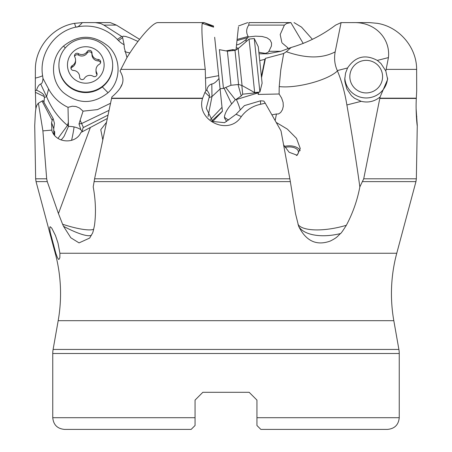 <?xml version="1.0" encoding="UTF-8"?>
<svg xmlns="http://www.w3.org/2000/svg" width="452" height="452" viewBox="0 0 452 452"><rect width="100%" height="100%" fill="white"/><g stroke="black" fill="none" stroke-linecap="round" stroke-linejoin="round"><path stroke-width="0.68" d="M248.747 25.097L284.404 25.097L286.698 23.419L290.992 22.606L248.995 22.606L248.747 25.097C246.187 28.838 245.99 32.623 248.154 36.454L248.385 36.962L255.482 36.166L262.149 36.488L267.025 37.849L270.093 40.002L271.562 42.996L271.437 46.002L268.9 51.296L280.794 51.296L267.703 53.788L259.013 53.788M280.794 51.296L291.122 47.483C307.032 42.9 321.875 35.437 335.638 25.097L341.091 22.617L354.029 22.606C375.736 22.21 390.562 39.16 388.432 57.59L385.827 71.004L387.641 79.394L380.092 96.971L363.713 178.8L359.848 186.885C356.408 162.053 352.085 134.747 346.876 104.96L361.188 101.327C368.205 102.977 374.505 101.525 380.092 96.971M259.73 60.596L264.883 59.336L265.454 58.364L283.681 53.5L286.342 51.726L291.122 47.483M286.342 51.726C306.077 58.602 322.349 58.647 335.169 51.867L341.091 22.617M416.139 108.949L417.281 125.605C417.281 127.673 415.535 112.463 416.309 98.446L416.693 90.795L416.631 69.376C416.71 47.296 399.291 26.883 377.426 23.346L369.634 22.606L354.029 22.606M288.003 48.68L287.461 47.483L282.184 43.025M288.399 48.533L287.461 47.483M284.404 25.097L280.195 34.516L281.85 42.488M303.247 43.505L290.856 22.617M248.154 36.454L237.114 39.426L238.419 27.024M290.992 22.606L248.995 22.606M248.385 36.962L246.334 39.318L245.911 41.149M235.989 50.149L236.995 40.544L247.86 37.623M236.995 40.544L237.114 39.426M268.9 51.296L267.895 52.46L264.307 53.788M35.307 90.795L35.403 92.332L44.16 96.502C44.482 94.79 41.946 92.677 36.555 90.168L35.307 90.795L35.369 69.376C35.25 47.341 52.737 26.849 74.574 23.346L82.366 22.606C79.309 26.052 77.269 27.527 76.252 27.024C92.151 24.001 105.864 28.137 117.384 39.426L121.695 36.454L103.875 25.097L116.362 25.097L139.595 39.33M121.695 36.454L122.548 36.962L123.063 36.166L125.735 36.488L129.927 37.849L137.979 41.448M116.362 25.097L110.328 22.606L95.327 22.606L100.655 23.481L103.875 25.097M82.366 22.606L95.327 22.606M117.384 39.426L118.469 40.544L122.616 37.623L122.548 36.962M118.469 40.544A22.69 22.566 -0 0 0 124.13 44.759L122.616 37.623M214.66 37.279L222.022 107.333L220.073 88.767L223.463 88.411L219.389 49.652L227.384 51.161L230.972 85.275L223.463 88.411M204.101 22.606L213.474 25.973L213.593 27.143L202.225 23.346L204.101 22.606L213.581 27.024M236.526 99.254L236.345 99.536A15.588 9.289 32.5 0 0 236.034 99.446L241.215 95.948L242.679 94.185L241.826 85.349M236.034 99.446L235.368 99.7L225.768 87.451M242.679 94.185L258.154 92.558L258.228 92.208M264.883 59.336L261.403 76.524M258.606 92.168L258.148 94.428L258.154 92.558M261.527 77.738L265.454 58.364M258.148 94.428L279.11 94.005L281.613 98.061L283.105 102.457L283.285 106.305L282.466 109.65L280.669 112.503L278.426 113.983L276.454 113.983L275.149 120.565M283.681 53.5L280.771 69.953L279.212 86.564L279.11 94.005M335.169 51.867C333.966 58.455 334.678 64.692 337.299 70.58L337.446 70.919C327.406 80.625 295.614 88.648 279.212 86.564M361.188 101.327L354.554 98.276L351.458 95.688L346.887 89.061L344.882 81.529L344.769 79.213L345.565 73.06L347.56 67.975C355.306 56.472 365.222 53.952 377.301 60.421L380.957 63.512L385.827 71.004M363.713 178.8L416.348 178.8L417.264 125.724M416.399 116.531L416.823 116.588M294.043 22.606L301.535 27.12L312.405 39.33M236.56 44.669L236.419 46.042M238.498 48.206A247.363 136.063 -166.9 0 1 236.232 47.822M82.671 22.606L97.971 22.606M76.252 27.024L75.75 27.143L74.574 23.346M126.944 57.404L124.294 47.822L124.13 44.759M75.75 27.143C54.28 31.685 38.94 54.138 42.601 75.659L42.985 78.45L48.601 88.993C53.059 97.197 59.528 103.31 68.009 107.333L72.263 106.214L75.908 106.497L79.541 108.034L83.049 111.164L80.128 120.26L83.428 127.509M110.52 103.271L97.485 109.604L83.049 111.164M63.54 46.042C78.58 34.25 93.536 34.363 108.401 46.381C121.424 58.353 121.26 80.942 108.051 92.733C93.01 104.525 78.055 104.418 63.184 92.4C50.166 80.422 50.325 57.839 63.54 46.042L65.286 47.985M109 110.373L81.654 123.52A11.69 7.594 -25.1 0 0 78.987 124.001L80.128 120.26M204.129 22.606L157.957 22.606C152.849 22.21 138.284 39.16 126.955 57.59L120.046 71.004C124.215 78.473 125.69 85.072 111.87 96.971L94.592 178.8L93.208 186.885C95.666 200.326 96.095 213.129 94.502 225.282C93.378 230.752 92.632 233.509 92.264 233.565L89.677 238.063L79.043 242.888L70.84 237.792L63.529 226.316L62.608 224.248L58.444 213.564L47.274 181.619L46.68 178.8L42.895 130.877L38.392 103.186L37.488 104.293C36.16 105.994 35.392 110.096 35.177 116.588L34.719 125.605L35.651 178.8L46.68 178.8M94.592 178.8L289.851 178.8L281.008 130.877L265.251 103.186L260.533 104.293L260.55 100.802L244.436 105.604L236.068 114.266L224.559 122.667L212.722 121.486L206.253 108.237L209.378 96.502L204.942 92.332L205.858 90.795L205.242 69.376C202.343 44.759 201.338 29.42 202.225 23.346M205.632 78.1L218.695 75.659M236.068 114.266L241.311 116.588C228.808 136.397 195.846 120.582 202.524 98.446L204.937 92.332M209.197 97.604L211.977 96.553L211.807 83.97C213.79 83.835 216.18 81.993 218.988 78.45M211.807 83.97C209.061 84.812 207.417 86.88 206.869 90.168L205.858 90.795M210.383 119.588L222.022 107.333L222.435 111.254L212.734 121.498M215.434 44.658L216.175 51.681M220.491 92.733L220.632 94.123M211.835 120.859L222.424 111.164M226.684 121.464L224.723 118.469L224.401 117.006C224.91 113.203 227.322 108.842 231.644 103.932L224.068 88.157M258.16 92.869L236.345 99.536A15.588 2.774 -107 0 1 240.272 109.898M231.644 103.932L235.368 99.7M271.895 114.848L276.454 113.983M297.947 224.248A38.974 13.266 167.4 0 0 346.345 225.282C342.91 230.752 340.955 233.509 340.475 233.565C337.135 236.554 337.627 237.334 330.299 241.046C316.541 246.018 305.993 241.108 298.659 226.316L295.495 213.564L290.342 181.619L94.067 181.619M337.446 70.919C341.661 80.993 344.808 92.338 346.876 104.96M359.848 186.885C357.317 200.326 352.814 213.129 346.345 225.282M283.59 144.855L289.127 152.262L297.207 155.251L300.264 148.533L296.512 138.368L287.348 129.119L276.212 122.43M256.945 402.116L256.945 400.093L249.154 392.296L202.846 392.296L195.055 400.093L195.055 425.501L195.055 417.71L52.754 417.71L52.754 353.498A23.385 23.385 0 0 1 53.11 349.436L58.184 320.677A155.9 155.9 0 0 0 55.24 253.256L36.047 181.619L35.651 178.8M55.24 253.256L55.828 253.256L50.319 232.633L49.748 229L49.839 227.068L50.223 226.734L51.799 228.198L55.472 235.526L58.009 243.103L59.918 253.256L396.76 253.256L415.953 181.619L362.662 181.619M35.403 92.332L35.861 108.949M43.963 102.338L44.426 97.604L44.16 96.502M57.98 138.385L67.478 125.441C57.986 117.35 51.019 107.723 46.579 96.553L40.652 83.97C38.872 84.812 37.505 86.88 36.555 90.168M48.601 88.993L46.579 96.553L44.426 97.604M42.601 75.659C41.629 76.348 39.205 77.162 35.329 78.1M40.652 83.97C41.934 83.835 42.714 81.993 42.985 78.45M68.009 107.333L68.444 126.436L64.116 136.25A11.311 4.034 119.4 0 1 61.003 139.962M78.987 124.001L80.874 129.651A11.69 2.26 59.9 0 1 82.066 131.713M53.788 134.312L53.771 128.69L51.562 122.656L52.2 120.322L42.036 101.062L42.996 100.638L53.121 118.486L52.2 120.322M54.635 135.414L54.692 131.73L54.217 134.894M81.993 131.927L83.1 127.679L107.988 115.141M107.271 118.509L80.897 132.498C75.721 144.527 55.873 143.324 51.912 130.735L51.562 122.656M53.121 118.486L54.443 123.334L53.771 128.69M53.613 130.487L54.692 131.73M42.036 101.062L38.392 103.186M51.703 130.119L42.895 130.877M62.608 224.248A38.974 7.978 -159.7 0 0 93.717 229.294M102.773 139.753L100.768 129.684L106.44 122.413M120.159 88.185L121.882 84.62M260.533 104.293C252.623 105.994 246.216 110.096 241.311 116.588M265.251 103.186L263.832 101.062L260.55 100.802M208.061 116.509L211.977 96.553L220.096 88.993M209.378 96.502C209.768 94.79 208.931 92.677 206.869 90.168M289.851 178.8L290.342 181.619M296.348 155.511A9.746 5.424 -2.4 0 0 298.456 151.951A9.746 5.424 -2.4 0 0 288.715 146.923A9.746 5.424 -2.4 0 0 285.155 147.403M58.184 320.677L393.816 320.677L398.89 349.436A23.385 23.385 0 0 1 399.246 353.498L399.246 417.71L256.945 417.71L256.945 400.093L249.154 392.296L256.945 400.093L249.154 392.296L202.846 392.296L195.055 400.093L202.846 392.296L195.055 400.093L195.055 402.116M52.754 417.71C53.449 424.807 57.347 428.705 64.45 429.4L191.156 429.4L195.055 425.501M256.945 417.71L256.945 425.501L260.844 429.4L387.55 429.4L260.844 429.4M191.156 429.4L140.058 429.4M55.828 253.256L57.167 256.962L58.302 259.086L58.918 259.471L59.85 257.736L59.918 253.256M393.816 320.677A155.9 155.9 0 0 1 396.76 253.256M284.506 146.397A11.69 6.509 177.6 0 1 288.037 145.866A11.69 6.509 177.6 0 1 300.156 150.691M387.596 78.015A21.436 21.317 0 0 1 351.458 92.112A21.436 21.317 0 0 1 344.808 77.891M366.205 92.92A16.368 16.278 180 0 0 382.578 76.642A16.368 16.278 180 0 0 366.205 60.359A16.368 16.278 180 0 0 349.837 76.642A16.368 16.278 180 0 0 366.205 92.92M246.334 39.318C241.453 43.222 238.187 45.036 236.554 44.759M112.684 65.286L112.684 65.834A26.894 26.747 180 0 1 66.28 84.236A26.894 26.747 180 0 1 58.901 65.834L58.901 65.286A26.894 26.747 180 0 1 105.31 46.884A26.894 26.747 180 0 1 95.751 90.129A26.894 26.747 180 0 1 58.901 65.286M99.095 52.421A18.329 18.227 180 0 1 98.4 78.185A18.329 18.227 180 0 1 72.495 77.501A18.329 18.227 180 0 1 73.184 51.731A18.329 18.227 180 0 1 99.095 52.421M84.377 78.388A6.43 6.396 180 0 1 93.18 76.292A2.571 2.559 -0 0 0 96.779 72.896A6.43 6.396 180 0 1 99.355 64.263A2.571 2.559 -0 0 0 98.197 59.466A6.43 6.396 180 0 1 91.971 52.929A2.571 2.559 -0 0 0 87.213 51.528A6.43 6.396 180 0 1 78.411 53.624A2.571 2.559 -0 0 0 74.806 57.02A6.43 6.396 180 0 1 72.23 65.653A2.571 2.559 -0 0 0 73.388 70.45A6.43 6.396 180 0 1 79.614 76.987A2.571 2.559 -0 0 0 84.377 78.388M96.016 69.874L96.016 71.343A6.43 6.396 -0 0 0 96.779 74.365A2.571 2.559 180 0 1 96.977 74.84M71.004 68.631A2.571 2.559 180 0 1 72.23 67.116A6.43 6.396 -0 0 0 75.569 61.512L75.569 60.043M74.608 56.545A2.571 2.559 180 0 1 78.411 55.093A6.43 6.396 -0 0 0 87.213 52.991A2.571 2.559 180 0 1 91.971 54.234M91.971 53.076L91.971 54.539A6.43 6.396 -0 0 0 98.197 60.93A2.571 2.559 180 0 1 100.581 62.755M259.894 92.033L254.273 38.539L258.273 46.731L262.103 83.185L259.894 92.033L254.679 92.581L249.058 39.087L238.181 48.601L242.063 85.535L238.577 84.473L234.995 50.364L227.384 51.161M226 50.901L232.61 49.652L232.509 50.624M266.188 53.477A23.385 1.486 13 0 1 258.855 52.279M124.769 51.409A23.385 5.243 176.3 0 0 129.933 52.941M241.215 95.948L238.029 84.53M337.299 70.58L347.56 67.975M377.301 60.421L388.432 57.59M416.631 69.376L386.291 69.376M416.32 98.174L379.9 98.174M416.348 178.8L415.953 181.619M416.309 98.446L379.849 98.446M205.242 69.376L120.746 69.376M202.586 98.174L111.604 98.174M212.559 120.26L211.926 120.927M228.768 120.04A15.588 11.311 -6 0 1 224.401 117.006M298.659 226.316A38.974 19.781 166.3 0 0 336.429 234.452A38.974 19.781 166.3 0 0 340.475 233.565M47.274 181.619L36.047 181.619M68.495 125.814A11.69 8.418 -165 0 0 67.478 125.441L68.331 122.26M68.444 126.436A15.588 10.373 -173.1 0 1 74.06 126.927A15.588 10.373 -173.1 0 1 80.874 129.651M71.574 140.391A15.588 1.554 102 0 0 74.06 126.927M90.338 127.571L58.444 213.564M202.524 98.446L111.548 98.446M63.529 226.316A38.974 7.938 -148.8 0 0 91.507 235.159M399.246 353.498L52.754 353.498M398.89 349.436L53.11 349.436M108.051 92.733L102.327 86.925M96.779 72.896L96.779 74.365M72.23 67.116L72.23 65.653M78.411 55.093L78.411 53.624M87.213 52.991L87.213 51.528M98.197 60.93L98.197 59.466M238.526 25.973L247.73 22.6M387.55 429.4C394.652 428.705 398.551 424.812 399.246 417.71M79.62 77.151L79.62 76.846M238.577 84.473L230.972 85.275M254.679 92.581L242.063 85.535M238.181 48.601L234.995 50.364M254.273 38.539L249.058 39.087M232.61 49.652L236 50.008"/></g></svg>
